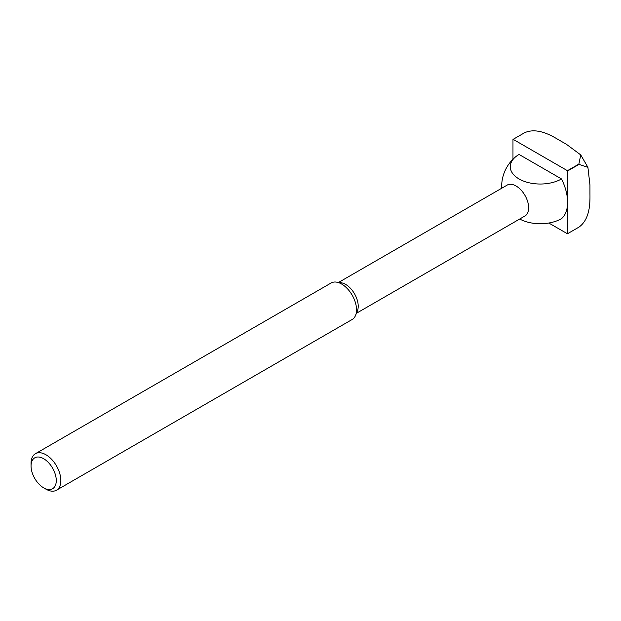 <?xml version="1.0" encoding="UTF-8"?>
<svg xmlns="http://www.w3.org/2000/svg" width="621" height="621" viewBox="0 0 621 621"><rect width="100%" height="100%" fill="white"/><g stroke="black" fill="none" stroke-linecap="round" stroke-linejoin="round"><path stroke-width="0.93" d="M578.857 227.177A54.469 31.446 -120 0 0 578.943 227.131A54.469 31.446 -120 0 0 579.02 227.084L578.857 227.177A54.469 31.446 -120 0 0 578.943 227.131A54.469 31.446 -120 0 0 579.02 227.084C589.888 219.244 590.105 203.548 589.95 193.892L589.95 184.949L587.908 167.328L579.02 164.379A54.469 31.446 -120 0 0 578.857 164.099L580.744 154.924L566.507 144.351L558.76 139.88C550.485 134.928 536.816 127.251 524.559 132.747L513.14 139.337A54.469 31.446 -120 0 0 513.055 139.383A54.469 31.446 -120 0 0 512.977 139.43L512.977 159.24M578.857 164.099L567.439 170.69L513.14 139.337M579.02 164.379L567.602 170.977A54.469 31.446 -120 0 0 567.439 170.69M548.824 223.024L567.439 233.768A54.469 31.446 -120 0 0 567.524 233.721A54.469 31.446 -120 0 0 567.602 233.675L567.602 170.977M45.946 489.162L43.664 487.842A17.838 10.301 -120 0 0 56.278 480.561A17.838 10.301 -120 0 0 43.664 458.717A17.838 10.301 -120 0 0 31.05 465.998A17.838 10.301 -120 0 0 43.664 487.842L45.946 489.162A21.067 12.164 -120 0 0 56.48 490.21A21.067 12.164 -120 0 0 56.48 465.874A21.067 12.164 -120 0 0 35.413 453.71A21.067 12.164 -120 0 0 31.05 463.359L31.05 465.998M56.48 490.21L352.169 319.489A21.067 12.164 -120 0 0 355.554 315.421A21.067 12.164 -120 0 0 352.177 295.161A21.067 12.164 -120 0 0 336.326 282.105A21.067 12.164 -120 0 0 331.102 282.997L35.413 453.71M355.554 315.421L357.385 310.935A17.823 10.293 -120 0 0 354.529 293.803A17.823 10.293 -120 0 0 341.123 282.757L336.326 282.105M356.431 313.287L524.962 215.984A17.823 10.293 -120 0 0 528.657 207.825A17.823 10.293 -120 0 0 520.879 189.886A17.823 10.293 -120 0 0 507.14 185.112L338.608 282.415M519.699 219.019A30.01 17.326 0 0 0 561.508 218.662A38.626 22.302 -120 0 0 567.602 202.322A38.626 22.302 -120 0 0 561.508 178.949A30.01 17.326 180 0 1 521.003 179.981A30.01 17.326 180 0 1 515.686 156.771A30.01 17.326 180 0 1 519.063 154.45L561.508 178.949M515.686 156.771A38.626 38.626 0 0 0 501.698 188.256M567.524 233.721L578.943 227.131M580.751 154.924L587.908 167.328M513.055 139.383L524.481 132.793"/></g></svg>
